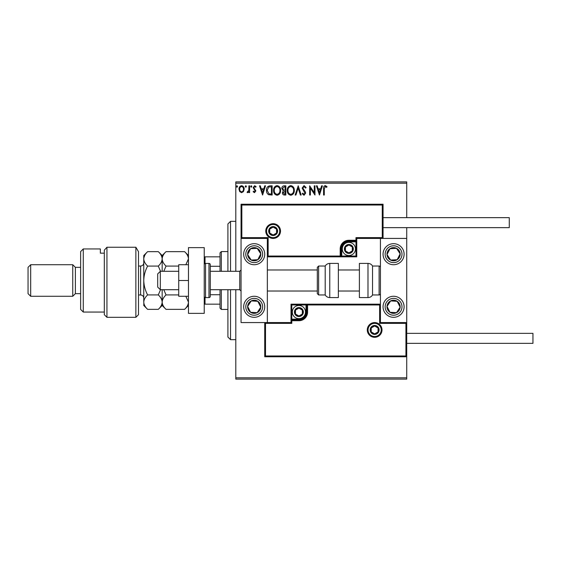 <?xml version="1.0" encoding="UTF-8"?>
<svg xmlns="http://www.w3.org/2000/svg" width="561" height="561" viewBox="0 0 561 561"><rect width="100%" height="100%" fill="white"/><g stroke="black" fill="none" stroke-linecap="round" stroke-linejoin="round"><path stroke-width="0.84" d="M243.488 191.56L241.574 192.675L239.666 191.567L238.979 189.176C238.965 187.269 239.828 186.112 241.574 185.712C243.327 186.112 244.189 187.269 244.175 189.176L243.488 191.56M249.603 185.831L249.603 192.556L248.895 192.556L248.895 191.567L247.66 192.675L247.12 192.444L247.457 191.729L248.782 190.403L248.895 185.831L249.603 185.831M254.505 192.675L253.144 191.722L253.558 191.14L254.463 191.848L255.15 190.943L253.144 187.655L254.638 185.712L256.089 186.624L255.683 187.248L254.715 186.54L253.853 187.619L255.858 190.908L254.505 192.675M270.002 185.831L272.141 185.831L272.141 195.039L268.558 194.702C267.064 193.664 266.37 192.206 266.475 190.319C266.37 187.662 267.548 186.168 270.002 185.831M285.83 185.831L285.83 195.039L284.525 195.039C283.123 194.969 282.414 194.204 282.407 192.753L283.27 190.796L281.811 188.447C281.825 186.925 282.548 186.056 283.985 185.831L285.83 185.831M298.214 185.831L301.166 195.039L300.394 195.039L298.157 188.054L295.92 195.039L295.149 195.039L298.214 185.831M314.265 185.831L314.973 185.831L314.973 195.039L310.373 188.173L310.373 195.039L309.665 195.039L309.665 185.831L314.265 192.675L314.265 185.831M324.293 188.91L324.293 195.039L323.585 195.039L323.585 188.819C323.304 187.15 323.865 186.077 325.268 185.593L327.007 186.659L326.649 187.367L325.275 186.54L324.293 188.91M235.795 183.202L235.795 181.89L406.725 181.89L406.725 183.202L235.795 183.202L235.795 271.3M235.795 289.707L235.795 377.798L406.725 377.798L406.725 379.11L235.795 379.11L235.795 377.798M406.725 183.202L406.725 217.647M406.725 227.64L406.725 238.425L356.761 238.425L356.761 240.262L355.969 240.262L355.969 237.633L382.265 237.633L382.265 205.024L383.058 204.239L383.058 238.425L382.265 237.633M405.94 355.969L406.725 356.761L264.722 356.761L264.722 322.575L265.507 323.36L265.514 355.969L405.94 355.969L405.933 323.36L406.725 322.575L406.725 377.798M319.454 195.039L316.39 185.831L317.161 185.831L318.108 188.784L320.689 188.784L321.635 185.831L322.407 185.831L319.454 195.039M304.055 185.593L306.124 187.605L305.549 188.075L304.104 186.54L302.821 188.096L305.289 191.722L305.654 193.124L304.006 195.27L302.232 193.713L302.779 193.145L304.013 194.33L304.946 193.159L302.113 188.089L304.055 185.593M294.322 190.389C294.378 193.019 293.207 194.646 290.829 195.27C288.389 194.702 287.197 193.089 287.246 190.438C287.197 187.809 288.375 186.196 290.773 185.593C293.172 186.175 294.357 187.774 294.322 190.389M280.633 190.389C280.689 193.019 279.518 194.646 277.141 195.27C274.701 194.702 273.509 193.089 273.558 190.438C273.509 187.809 274.687 186.196 277.085 185.593C279.483 186.175 280.668 187.774 280.633 190.389M262.583 195.039L259.512 185.831L260.283 185.831L261.23 188.784L263.817 188.784L264.757 185.831L265.528 185.831L262.583 195.039M251.84 186.483L251.251 187.248L250.662 186.483L251.251 185.712L251.84 186.483M246.412 186.483L245.823 187.248L245.234 186.483L245.823 185.712L246.412 186.483M237.562 186.483L236.973 187.248L236.384 186.483L236.973 185.712L237.562 186.483M318.41 189.723L319.398 192.816L320.387 189.723L318.41 189.723M287.947 190.438C287.919 192.542 288.866 193.84 290.794 194.33C292.716 193.818 293.655 192.507 293.613 190.396C293.648 188.3 292.709 187.016 290.794 186.54C288.852 187.016 287.905 188.314 287.947 190.438M284.385 194.092L285.121 194.092L285.121 191.14L283.116 192.739L284.385 194.092M284.764 190.2L285.121 190.2L285.121 186.778L284.308 186.778L282.52 188.447L283.635 190.088L284.764 190.2M274.266 190.438C274.231 192.542 275.178 193.84 277.106 194.33C279.027 193.818 279.967 192.507 279.925 190.396C279.96 188.3 279.02 187.016 277.106 186.54C275.163 187.016 274.217 188.314 274.266 190.438M271.433 194.092L271.433 186.778L268.775 187.009L267.183 190.319L268.929 193.833L271.433 194.092M261.531 189.723L262.527 192.816L263.509 189.723L261.531 189.723M239.687 189.169C239.659 190.6 240.29 191.49 241.581 191.848C242.864 191.49 243.495 190.6 243.467 189.169C243.495 187.746 242.871 186.869 241.581 186.54C240.283 186.869 239.659 187.746 239.687 189.169M254.203 243.684A10.519 10.519 0 0 1 264.722 254.203A10.519 10.519 0 0 1 254.203 264.722A10.519 10.519 0 0 1 243.684 254.203A10.519 10.519 0 0 1 254.203 243.684M254.203 317.316A10.519 10.519 0 0 0 264.722 306.797A10.519 10.519 0 0 0 254.203 296.278A10.519 10.519 0 0 0 243.684 306.797A10.519 10.519 0 0 0 263.011 312.547A10.519 10.519 0 0 0 259.953 297.989M382.265 205.024L241.84 205.031L241.84 237.64L241.055 238.425L267.352 238.425L267.352 322.575L291.019 322.575L291.019 320.731L291.804 320.731L291.804 323.36L291.019 322.575M241.84 205.031L241.055 204.239L241.055 322.575L267.352 322.575M393.577 317.316A10.519 10.519 0 0 1 383.058 306.797A10.519 10.519 0 0 1 393.577 296.278A10.519 10.519 0 0 1 404.095 306.797A10.519 10.519 0 0 1 393.577 317.316M393.577 243.684A10.519 10.519 0 0 0 383.058 254.203A10.519 10.519 0 0 0 393.577 264.722A10.519 10.519 0 0 0 404.095 254.203A10.519 10.519 0 0 0 393.577 243.684M406.725 238.425L406.725 322.575L380.428 322.575L380.428 238.425M160.32 289.707L157.69 287.078L157.69 273.929L160.32 271.3L160.32 289.707L178.728 289.707M210.284 289.707L239.736 289.707L239.736 271.3L241.055 269.981M368.065 329.938A6.571 6.571 0 0 0 374.643 336.509A6.571 6.571 0 0 0 381.214 329.938A6.571 6.571 0 0 0 374.643 323.36A6.571 6.571 0 0 0 368.065 329.938M298.908 319.153L298.908 319.945L291.804 319.945A0.792 0.792 0 0 0 291.019 320.731L291.019 304.167L306.004 304.167L306.004 304.953L291.804 304.953L291.804 319.153L298.908 319.153A7.097 7.097 0 0 0 306.004 312.056L306.004 304.953L306.797 304.953A0.785 0.785 0 0 1 307.582 304.167L306.004 304.167M298.908 320.731L298.908 319.945A7.889 7.889 0 0 0 306.797 312.056L306.797 304.953L307.582 304.953L307.582 304.167L380.428 304.167L379.636 304.953L307.582 304.953L307.582 312.056A8.674 8.674 0 0 1 298.908 320.731L291.804 320.731L291.804 319.153L291.019 319.153M265.514 355.969L264.722 356.761M405.933 323.36L379.636 323.36L380.428 322.575M291.019 304.167L291.804 304.953M279.708 231.062A6.571 6.571 0 0 0 273.137 224.484A6.571 6.571 0 0 0 266.559 231.062A6.571 6.571 0 0 0 273.137 237.633A6.571 6.571 0 0 0 279.708 231.062M241.055 204.239L383.058 204.239M348.872 241.84L348.872 241.055L355.969 241.055A0.792 0.792 0 0 0 356.761 240.262L356.761 256.833L341.768 256.833L341.768 256.04L355.969 256.04L355.969 241.84L348.872 241.84A7.097 7.097 0 0 0 341.768 248.944L341.768 256.04L340.983 256.04A0.785 0.785 0 0 1 340.19 256.833L341.768 256.833M348.872 240.262L348.872 241.055A7.889 7.889 0 0 0 340.983 248.944L340.983 256.04L340.19 256.04L340.19 256.833L267.352 256.833L268.137 256.04L340.19 256.04L340.19 248.944A8.674 8.674 0 0 1 348.872 240.262L355.969 240.262L355.969 241.84L356.761 241.84M356.761 238.425L355.969 237.633M241.84 237.64L268.137 237.633L267.352 238.425M356.761 256.833L355.969 256.04M352.813 248.944A3.941 3.941 0 0 0 345.457 246.973A3.941 3.941 0 0 0 348.872 252.885A3.941 3.941 0 0 0 352.813 248.944M352.287 248.944L352.287 246.973L348.872 244.996L345.457 246.973L345.457 250.914L348.872 252.885L352.287 250.914L352.287 248.944M342.294 248.944A6.571 6.571 0 0 1 348.872 242.366A6.571 6.571 0 0 1 355.443 248.944A6.571 6.571 0 0 1 348.872 255.514A6.571 6.571 0 0 1 342.294 248.944M345.457 246.973L345.457 250.914L348.872 252.885L352.287 250.914L352.287 246.973L348.872 244.996M302.849 312.056A3.941 3.941 0 0 0 295.493 310.086A3.941 3.941 0 0 0 298.908 315.997A3.941 3.941 0 0 0 302.849 312.056M302.323 312.056L302.323 310.086L298.908 308.108L295.493 310.086L295.493 314.027L298.908 315.997L302.323 314.027L302.323 312.056M292.33 312.056A6.571 6.571 0 0 1 298.908 305.479A6.571 6.571 0 0 1 305.479 312.056A6.571 6.571 0 0 1 298.908 318.627A6.571 6.571 0 0 1 292.33 312.056M295.493 310.086L295.493 314.027L298.908 315.997L302.323 314.027L302.323 310.086L298.908 308.108M378.584 329.938A3.941 3.941 0 0 0 371.228 327.968A3.941 3.941 0 0 0 374.643 333.879A3.941 3.941 0 0 0 378.584 329.938M378.058 329.938L378.058 327.968L374.643 325.99L371.228 327.968L371.228 331.909L374.643 333.879L378.058 331.909L378.058 329.938M371.228 327.968L371.228 331.909L374.643 333.879L378.058 331.909L378.058 327.968M277.078 231.062A3.941 3.941 0 0 0 269.722 229.091A3.941 3.941 0 0 0 273.137 235.003A3.941 3.941 0 0 0 277.078 231.062M276.552 231.062L276.552 229.091L273.137 227.114L269.722 229.091L269.722 233.032L273.137 235.003L276.552 233.032L276.552 231.062M269.722 229.091L269.722 233.032L273.137 235.003L276.552 233.032L276.552 229.091M248.698 303.199A6.571 6.571 0 0 0 257.169 312.659A6.571 6.571 0 0 0 257.801 301.292A6.571 6.571 0 0 0 248.698 303.199M249.435 303.683L247.639 306.432L250.606 312.302L257.169 312.659L260.767 307.162L257.801 301.292L251.237 300.934L249.435 303.683M248.453 315.605A10.519 10.519 0 0 1 254.203 296.278M247.639 306.432L250.606 312.302L257.169 312.659L260.767 307.162L257.801 301.292L251.237 300.934L247.639 306.432M388.072 303.199A6.571 6.571 0 0 0 396.543 312.659A6.571 6.571 0 0 0 397.174 301.292A6.571 6.571 0 0 0 388.072 303.199M388.808 303.683L387.013 306.432L389.979 312.302L396.543 312.659L400.14 307.162L397.174 301.292L390.61 300.934L388.808 303.683M387.013 306.432L389.979 312.302L396.543 312.659L400.14 307.162L397.174 301.292L390.61 300.934L387.013 306.432M399.081 250.606A6.571 6.571 0 0 0 387.013 254.568A6.571 6.571 0 0 0 397.174 259.708A6.571 6.571 0 0 0 399.081 250.606M398.345 251.09L396.543 248.341L389.979 248.698L387.013 254.568L390.61 260.066L397.174 259.708L400.14 253.838L398.345 251.09M402.384 248.453A10.519 10.519 0 0 1 399.327 263.011M393.577 264.722A10.519 10.519 0 0 1 384.769 259.953M396.543 248.341L389.979 248.698L387.013 254.568L390.61 260.066L397.174 259.708L400.14 253.838L396.543 248.341M259.708 250.606A6.571 6.571 0 0 0 247.639 254.568A6.571 6.571 0 0 0 257.801 259.708A6.571 6.571 0 0 0 259.708 250.606M258.972 251.09L257.169 248.341L250.606 248.698L247.639 254.568L251.237 260.066L257.801 259.708L260.767 253.838L258.972 251.09M257.169 248.341L250.606 248.698L247.639 254.568L251.237 260.066L257.801 259.708L260.767 253.838L257.169 248.341M367.981 297.589A5.259 5.259 0 0 0 372.539 294.96L372.539 266.033A5.259 5.259 0 0 0 367.981 263.404L359.391 263.404L359.391 297.589L367.981 297.589L367.981 263.404M372.539 294.96L379.11 294.96A1.318 1.318 0 0 0 380.428 293.648M379.11 294.96L379.11 266.033A1.318 1.318 0 0 1 380.428 267.352M379.11 266.033L372.539 266.033M329.763 297.589L338.353 297.589L338.353 263.404L329.763 263.404L329.763 297.589C327.771 297.526 326.257 296.65 325.205 294.96L325.205 266.033L318.627 266.033L318.627 294.96L317.316 293.648L317.316 267.352L317.316 269.981L267.352 269.981M317.316 276.054L317.316 269.981M406.725 333.353L532.95 333.353L532.95 343.346L406.725 343.346M383.058 217.647L509.283 217.647L509.283 227.64L383.058 227.64M188.461 280.5L178.728 280.5L178.728 296.278L188.461 296.278M178.728 280.5L178.728 264.722L188.461 264.722M188.461 313.368L188.461 247.632L204.239 247.632L204.239 313.368L188.461 313.368M205.55 263.411L205.55 297.596L208.973 297.596A1.311 1.311 0 0 0 210.284 296.278L210.284 264.722A1.318 1.318 0 0 0 208.973 263.411L205.55 263.411A1.318 1.318 0 0 0 204.239 264.722M205.55 297.596A1.311 1.311 0 0 1 204.239 296.278M230.536 289.707L230.536 339.664L227.906 337.035L227.906 289.707M227.906 271.3L227.906 223.965L230.536 221.336L230.536 271.3M221.329 289.707L221.329 309.427L220.017 308.115L220.017 289.707M220.017 271.3L220.017 252.885L221.329 251.573L221.329 271.3M221.329 309.427L227.906 309.427M221.329 251.573L227.906 251.573M220.017 304.167L204.239 304.167M220.017 294.721L210.284 294.721M220.017 266.279L210.284 266.279M204.239 256.833L205.024 256.833L205.024 263.516M220.017 256.833L205.024 256.833M205.024 297.484L205.024 304.167M138.497 314.686L135.867 317.316L135.867 247.24L138.497 251.693L138.497 314.686M83.273 312.056L80.644 309.427L80.644 251.573L83.273 248.944L83.273 312.056L104.311 312.056M75.384 293.648L75.384 267.352L72.755 264.722L72.755 296.278L75.384 293.648L80.644 293.648M30.68 296.278L28.05 293.648L28.05 267.352L30.68 264.722L30.68 296.278L72.755 296.278M30.68 264.722L72.755 264.722M75.384 267.352L80.644 267.352M104.311 253.172L100.363 253.172L100.363 248.944L100.363 253.172M83.273 248.944L100.363 248.944M106.941 317.316L104.311 314.686L104.311 250.171L106.941 247.24L135.867 247.24L106.941 247.24L106.941 317.316L135.867 317.316M106.941 247.24L104.311 250.171M138.497 251.693L135.867 247.24M185.852 296.278L188.461 302.134C188.314 304.665 187.023 307.07 184.597 309.349L166.028 309.349C163.616 307.098 162.325 304.7 162.164 302.134C162.311 299.602 163.602 297.197 166.028 294.925L178.728 294.925M163.805 271.3L166.028 266.075L178.728 266.075M166.028 294.925L163.805 289.707M166.028 266.075C163.609 263.81 162.318 261.412 162.164 258.866C162.318 256.321 163.609 253.916 166.028 251.651L184.597 251.651C187.016 253.916 188.307 256.321 188.461 258.866L185.852 264.722M163.244 255.157L162.445 256.98M162.164 271.3L162.164 255.521L166.028 251.651M166.028 309.349L162.164 305.479L162.164 289.707M160.523 289.707L158.3 294.925C160.712 297.169 162.003 299.574 162.164 302.134C162.017 304.665 160.726 307.07 158.3 309.349L147.62 309.349C145.208 307.098 143.918 304.7 143.756 302.134L143.756 255.521L147.62 251.651L158.3 251.651C160.719 253.909 162.01 256.314 162.164 258.866C162.01 261.405 160.719 263.81 158.3 266.075L160.523 271.3M162.164 258.866L162.094 257.934M147.62 309.349L143.756 305.479L143.833 303.136M143.756 302.134C143.904 299.602 145.194 297.197 147.62 294.925C145.208 290.43 143.918 285.626 143.756 280.5C143.904 275.437 145.194 270.626 147.62 266.075C145.201 263.817 143.911 261.419 143.756 258.866C143.911 256.321 145.201 253.916 147.62 251.651M144.836 255.15L143.833 257.864M147.62 266.075L158.3 266.075M147.62 294.925L158.3 294.925M382.006 329.938A7.363 7.363 0 0 1 374.643 337.301A7.363 7.363 0 0 1 367.28 329.938A7.363 7.363 0 0 1 374.643 322.575A7.363 7.363 0 0 1 382.006 329.938M379.636 323.36L379.636 304.953M291.811 323.36L265.507 323.36M306.004 312.056L307.582 312.056M265.774 231.062A7.363 7.363 0 0 1 273.137 223.699A7.363 7.363 0 0 1 280.5 231.062A7.363 7.363 0 0 1 273.137 238.425A7.363 7.363 0 0 1 265.774 231.062M268.137 237.633L268.137 256.04M341.768 248.944L340.19 248.944M353.339 248.944A4.467 4.467 0 0 0 348.872 244.47A4.467 4.467 0 0 0 344.398 248.944A4.467 4.467 0 0 0 348.872 253.411A4.467 4.467 0 0 0 353.339 248.944M303.375 312.056A4.467 4.467 0 0 0 298.908 307.582A4.467 4.467 0 0 0 294.434 312.056A4.467 4.467 0 0 0 298.908 316.523A4.467 4.467 0 0 0 303.375 312.056M379.11 329.938A4.467 4.467 0 0 0 374.643 325.464A4.467 4.467 0 0 0 370.169 329.938A4.467 4.467 0 0 0 374.643 334.405A4.467 4.467 0 0 0 379.11 329.938M277.604 231.062A4.467 4.467 0 0 0 273.137 226.588A4.467 4.467 0 0 0 268.663 231.062A4.467 4.467 0 0 0 273.137 235.529A4.467 4.467 0 0 0 277.604 231.062M247.156 302.197A8.415 8.415 0 0 0 249.603 313.844A8.415 8.415 0 0 0 261.251 311.397A8.415 8.415 0 0 0 258.803 299.749A8.415 8.415 0 0 0 247.156 302.197M386.529 302.197A8.415 8.415 0 0 0 388.976 313.844A8.415 8.415 0 0 0 400.624 311.397A8.415 8.415 0 0 0 398.177 299.749A8.415 8.415 0 0 0 386.529 302.197M400.624 249.603A8.415 8.415 0 0 0 388.976 247.156A8.415 8.415 0 0 0 386.529 258.803A8.415 8.415 0 0 0 398.177 261.251A8.415 8.415 0 0 0 400.624 249.603M261.251 249.603A8.415 8.415 0 0 0 249.603 247.156A8.415 8.415 0 0 0 247.156 258.803A8.415 8.415 0 0 0 258.803 261.251A8.415 8.415 0 0 0 261.251 249.603M208.973 297.596L208.973 263.411M138.497 294.96L140.601 294.96L140.601 266.04C142.515 265.851 143.567 264.799 143.756 262.885M239.736 289.707L241.055 291.019M359.391 291.019L338.353 291.019M317.316 291.019L267.352 291.019M359.391 269.981L338.353 269.981M160.32 271.3L178.728 271.3M210.284 271.3L239.736 271.3M318.627 294.96L325.205 294.96M318.627 266.033L317.316 267.352M329.763 263.404C327.771 263.474 326.257 264.35 325.205 266.033M230.536 221.336L235.795 221.336M230.536 339.664L235.795 339.664M188.461 255.521L184.597 251.651M188.461 305.479L184.597 309.349M162.164 305.479L158.3 309.349M162.164 255.521L158.3 251.651M138.497 266.04L140.601 266.04M140.601 294.96C142.515 295.149 143.567 296.201 143.756 298.115"/></g></svg>
